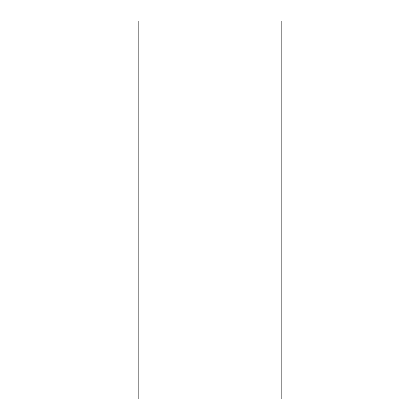 <?xml version="1.0" encoding="UTF-8"?>
<svg xmlns="http://www.w3.org/2000/svg" width="420" height="420" viewBox="0 0 420 420"><rect width="100%" height="100%" fill="white"/><g stroke="black" fill="none" stroke-linecap="round" stroke-linejoin="round"><path stroke-width="0.63" d="M281.82 21L138.18 21L281.82 21L281.82 399L138.18 399L138.18 21L138.18 399L281.82 399L281.82 21"/></g></svg>
